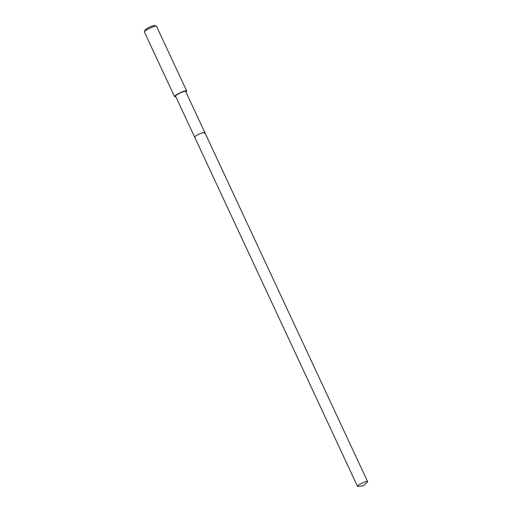 <?xml version="1.0" encoding="UTF-8"?>
<svg xmlns="http://www.w3.org/2000/svg" width="512" height="512" viewBox="0 0 512 512"><rect width="100%" height="100%" fill="white"/><g stroke="black" fill="none" stroke-linecap="round" stroke-linejoin="round"><path stroke-width="0.77" d="M358.176 485.35A5.581 0.941 -25 0 1 363.686 482.387A5.581 0.941 -25 0 1 367.59 481.555A5.581 0.941 -25 0 1 367.187 482.234L363.379 485.734L358.253 486.4A5.581 0.941 -25 0 1 357.472 486.278A5.581 0.941 -25 0 1 358.176 485.35M357.472 486.278L175.552 96.147A5.581 0.941 155 0 1 176.256 95.226A5.581 0.941 155 0 1 181.766 92.262A5.581 0.941 155 0 1 185.67 91.43L204.826 132.506A5.581 0.941 155 0 0 200.922 133.338A5.581 0.941 155 0 0 195.411 136.301A5.581 0.941 155 0 0 194.707 137.222A5.581 0.941 -25 0 1 195.411 136.301A5.581 0.941 -25 0 1 200.922 133.338A5.581 0.941 -25 0 1 204.826 132.506A5.581 0.941 -25 0 1 204.128 133.434M175.814 96.717A6.701 1.126 -25 0 1 174.541 96.621A6.701 1.126 -25 0 1 175.386 95.507A6.701 1.126 -25 0 1 181.997 91.955A6.701 1.126 -25 0 1 186.682 90.957A6.701 1.126 -25 0 1 185.933 91.994M186.682 90.957L156.55 26.336A6.701 1.126 155 0 0 156.378 26.202A6.701 1.126 155 0 0 151.354 27.546A6.701 1.126 155 0 0 145.248 30.886A6.701 1.126 155 0 0 144.416 31.782A6.701 1.126 155 0 0 144.41 32L174.541 96.621M156.378 26.202L154.643 25.6A5.357 0.902 155 0 0 150.618 26.675A5.357 0.902 155 0 0 145.734 29.344A5.357 0.902 155 0 0 145.069 30.061L144.416 31.782M204.826 132.506L367.59 481.555"/></g></svg>
